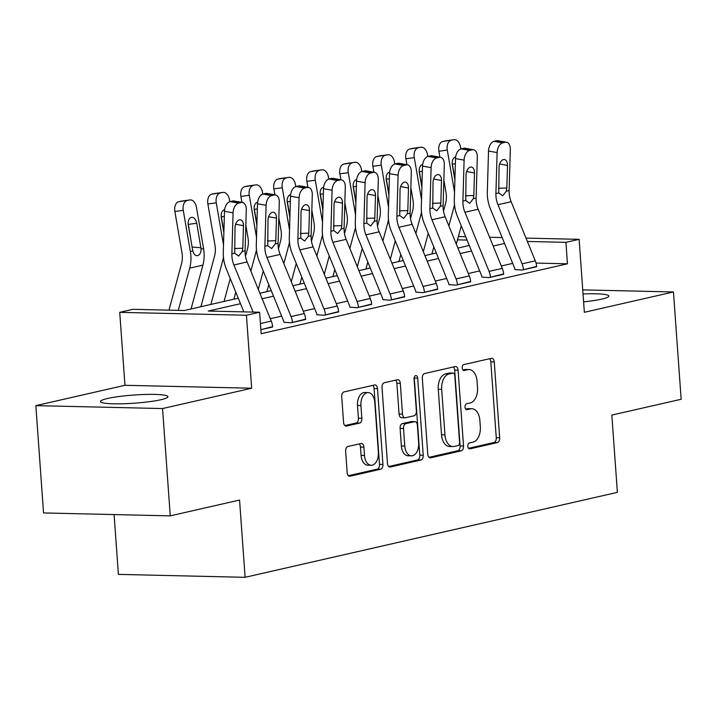 <?xml version="1.0" encoding="UTF-8"?>
<svg xmlns="http://www.w3.org/2000/svg" width="717" height="717" viewBox="0 0 717 717"><rect width="100%" height="100%" fill="white"/><g stroke="black" fill="none" stroke-linecap="round" stroke-linejoin="round"><path stroke-width="1.08" d="M467.825 446.332A2.976 1.828 91.3 0 0 469.572 448.896A2.976 1.828 91.3 0 0 469.85 448.869L497.392 442.586A4.257 2.608 91.3 0 0 499.677 437.782L494.246 361.942A4.257 2.608 91.3 0 0 491.754 358.276A4.257 2.608 91.3 0 0 491.351 358.321L463.818 364.603A2.976 1.828 91.3 0 0 462.214 367.964A2.976 1.828 91.3 0 0 463.953 370.528A2.976 1.828 91.3 0 0 464.24 370.501L467.798 369.685A13.614 8.344 91.3 0 1 469.079 369.56A13.614 8.344 91.3 0 1 477.056 381.283L477.513 387.601A13.614 8.344 91.3 0 1 470.191 402.972L466.624 403.788A2.976 1.828 91.3 0 0 465.019 407.148A2.976 1.828 91.3 0 0 466.767 409.712A2.976 1.828 91.3 0 0 467.045 409.685L470.612 408.869A13.614 8.344 91.3 0 1 471.894 408.744A13.614 8.344 91.3 0 1 479.87 420.458L480.318 426.785A13.614 8.344 91.3 0 1 472.996 442.156L469.429 442.972A2.976 1.828 91.3 0 0 467.825 446.332M160.895 399.728A33.816 4.087 -4.1 0 0 167.912 396.698A33.816 4.087 -4.1 0 0 144.924 394.467A33.816 4.087 -4.1 0 0 107.478 398.5A33.816 4.087 -4.1 0 0 100.461 401.529A33.816 4.087 -4.1 0 0 123.449 403.752A33.816 4.087 -4.1 0 0 160.895 399.728M583.602 301.857A33.816 4.087 -4.1 0 0 601.832 299.106A33.816 4.087 -4.1 0 0 608.85 296.067A33.816 4.087 -4.1 0 0 583.029 293.943M347.924 446.503A4.257 2.608 91.3 0 0 345.639 451.307L347.162 472.584A4.257 2.608 91.3 0 0 349.654 476.249A4.257 2.608 91.3 0 0 350.057 476.205L380.637 469.232A4.257 2.608 91.3 0 0 382.923 464.419L377.492 388.587A4.257 2.608 91.3 0 0 375 384.921A4.257 2.608 91.3 0 0 374.597 384.966L344.017 391.939A4.257 2.608 91.3 0 0 341.722 396.752L343.568 422.447A4.257 2.608 91.3 0 0 346.06 426.113A4.257 2.608 91.3 0 0 346.463 426.068L359.549 423.084A4.257 2.608 91.3 0 0 361.843 418.28L360.929 405.535A11.382 6.973 91.3 0 1 368.117 392.575A11.382 6.973 91.3 0 1 374.794 402.371L378.37 452.293A11.382 6.973 91.3 0 1 371.173 465.261A11.382 6.973 91.3 0 1 364.505 455.456L363.904 447.139A4.257 2.608 91.3 0 0 361.413 443.473A4.257 2.608 91.3 0 0 361.01 443.518L347.924 446.503M170.252 515.864L43.54 512.942L35.85 405.634L162.553 408.556L170.252 515.864L239.559 500.045L245.097 577.31L617.382 492.346L611.843 415.089L681.15 399.27L673.46 291.962L584.346 312.298L579.121 239.335L565.919 242.346L567.452 263.802L261.176 333.701L259.635 312.236L246.433 315.247L119.73 312.334L132.932 309.314L184.296 310.506L238.259 298.191M162.553 408.556L251.667 388.22L246.433 315.247M427.762 454.193A4.257 2.608 91.3 0 0 430.254 457.858A4.257 2.608 91.3 0 0 430.657 457.813L461.237 450.832A4.257 2.608 91.3 0 0 463.523 446.028L458.091 370.196A4.257 2.608 91.3 0 0 455.6 366.53A4.257 2.608 91.3 0 0 455.196 366.566L424.616 373.548A4.257 2.608 91.3 0 0 422.322 378.352L427.762 454.193M420.933 460.027L390.353 467.009A4.257 2.608 91.3 0 1 389.958 467.054A4.257 2.608 91.3 0 1 387.458 463.388L382.027 387.547A4.257 2.608 91.3 0 1 384.312 382.744L397.406 379.759A4.257 2.608 91.3 0 1 397.801 379.714A4.257 2.608 91.3 0 1 400.301 383.38L402.506 414.139A4.257 2.608 91.3 0 0 404.997 417.796A4.257 2.608 91.3 0 0 405.392 417.76L414.076 415.779A4.257 2.608 91.3 0 0 416.371 410.975L414.067 378.952A2.976 1.828 91.3 0 1 415.959 375.565A2.976 1.828 91.3 0 1 417.697 378.128L423.227 455.223A4.257 2.608 91.3 0 1 420.933 460.027L417.509 459.956L388.739 466.516M673.46 291.962L582.742 289.874M567.452 263.802L536.047 263.085M512.682 263.399L501.308 265.989M479.682 270.927L468.309 273.527M446.673 278.465L435.3 281.055M413.673 285.993L402.3 288.584M380.664 293.522L369.3 296.121M347.664 301.059L336.291 303.649M314.655 308.588L303.291 311.187M281.656 316.116L270.282 318.715M506.569 142.244A8.667 5.144 100.2 0 0 505.279 142.28L496.693 140.738A8.667 5.144 -79.8 0 1 497.974 140.702L506.569 142.244A8.667 5.144 100.2 0 1 510.316 149.566L509.115 190.579A21.671 16.921 77.1 0 0 511.149 201.701L535.285 260.836A15.174 11.848 -102.9 0 1 536.666 266.742L523.464 269.753A15.174 11.848 -102.9 0 0 522.084 263.847L497.948 204.712A21.671 16.921 77.1 0 1 495.913 193.59L497.114 152.578L488.519 151.036L487.327 192.048A32.516 25.391 77.1 0 0 490.374 208.737L514.51 267.871A4.338 3.388 -102.9 0 1 514.905 269.556L522.146 270.058L536.639 266.41M473.561 149.772A8.667 5.144 100.2 0 0 472.279 149.808L463.684 148.267A8.667 5.144 -79.8 0 1 464.974 148.231L473.561 149.772A8.667 5.144 100.2 0 1 477.307 157.104L476.115 198.107A21.671 16.921 77.1 0 0 478.14 209.23L502.285 268.364A15.174 11.848 -102.9 0 1 503.666 274.279L490.464 277.291A15.174 11.848 -102.9 0 0 489.084 271.385L464.939 212.241A21.671 16.921 77.1 0 1 462.913 201.119L464.105 160.115L455.519 158.574L454.318 199.577A32.516 25.391 77.1 0 0 457.365 216.265L481.501 275.4A4.338 3.388 -102.9 0 1 481.896 277.094L489.137 277.587L503.639 273.939M440.561 157.301A8.667 5.144 100.2 0 0 439.27 157.337L430.684 155.795A8.667 5.144 -79.8 0 1 431.966 155.759L440.561 157.301A8.667 5.144 100.2 0 1 444.307 164.632L443.106 205.636A21.671 16.921 77.1 0 0 445.14 216.767L469.276 275.902A15.174 11.848 -102.9 0 1 470.657 281.808L457.455 284.819A15.174 11.848 -102.9 0 0 456.075 278.913L431.939 219.778A21.671 16.921 77.1 0 1 429.904 208.647L431.105 167.644L422.519 166.102L421.318 207.114A32.516 25.391 77.1 0 0 424.365 223.803L448.501 282.937A4.338 3.388 -102.9 0 1 448.896 284.622L456.137 285.124L470.63 281.476M407.552 164.838A8.667 5.144 100.2 0 0 406.27 164.874L397.684 163.333A8.667 5.144 -79.8 0 1 398.966 163.297L407.552 164.838A8.667 5.144 100.2 0 1 411.307 172.161L410.106 213.173A21.671 16.921 77.1 0 0 412.132 224.296L436.277 283.43A15.174 11.848 -102.9 0 1 437.657 289.336L424.455 292.348A15.174 11.848 -102.9 0 0 423.075 286.442L398.93 227.307A21.671 16.921 77.1 0 1 396.904 216.184L398.105 175.172L389.51 173.639L388.318 214.643A32.516 25.391 77.1 0 0 391.357 231.331L415.493 290.466A4.338 3.388 -102.9 0 1 415.887 292.151L423.129 292.653L437.63 289.005M374.552 172.367A8.667 5.144 100.2 0 0 373.27 172.403L364.675 170.861A8.667 5.144 -79.8 0 1 365.957 170.825L374.552 172.367A8.667 5.144 100.2 0 1 378.298 179.698L377.106 220.702A21.671 16.921 77.1 0 0 379.132 231.824L403.268 290.968A15.174 11.848 -102.9 0 1 404.648 296.874L391.446 299.885A15.174 11.848 -102.9 0 0 390.066 293.979L365.93 234.844A21.671 16.921 77.1 0 1 363.904 223.713L365.096 182.71L356.51 181.168L355.309 222.171A32.516 25.391 77.1 0 0 358.357 238.86L382.493 297.994A4.338 3.388 -102.9 0 1 382.887 299.688L390.129 300.181L404.621 296.542M341.543 179.895A8.667 5.144 100.2 0 0 340.261 179.931L331.675 178.399A8.667 5.144 -79.8 0 1 332.957 178.354L341.543 179.895A8.667 5.144 100.2 0 1 345.298 187.227L344.097 228.23A21.671 16.921 77.1 0 0 346.123 239.361L370.268 298.496A15.174 11.848 -102.9 0 1 371.648 304.402L358.446 307.414A15.174 11.848 -102.9 0 0 357.066 301.507L332.93 242.373A21.671 16.921 77.1 0 1 330.895 231.25L332.096 190.238L323.501 188.696L322.309 229.709A32.516 25.391 77.1 0 0 325.348 246.397L349.493 305.532A4.338 3.388 -102.9 0 1 349.887 307.217L357.12 307.718L371.621 304.071M308.543 187.433A8.667 5.144 100.2 0 0 307.261 187.469L298.666 185.927A8.667 5.144 -79.8 0 1 299.948 185.891L308.543 187.433A8.667 5.144 100.2 0 1 312.289 194.755L311.097 235.768A21.671 16.921 77.1 0 0 313.123 246.89L337.259 306.025A15.174 11.848 -102.9 0 1 338.639 311.931L325.437 314.951A15.174 11.848 -102.9 0 0 324.057 309.036L299.921 249.901A21.671 16.921 77.1 0 1 297.896 238.779L299.088 197.775L290.502 196.234L289.301 237.237A32.516 25.391 77.1 0 0 292.348 253.926L316.484 313.06A4.338 3.388 -102.9 0 1 316.878 314.754L324.12 315.247L338.612 311.599M275.534 194.961A8.667 5.144 100.2 0 0 274.252 194.997L265.666 193.456A8.667 5.144 -79.8 0 1 266.948 193.42L275.534 194.961A8.667 5.144 100.2 0 1 279.289 202.293L278.088 243.296A21.671 16.921 77.1 0 0 280.123 254.427L304.259 313.562A15.174 11.848 -102.9 0 1 305.639 319.468L292.437 322.48A15.174 11.848 -102.9 0 0 291.057 316.573L266.921 257.439A21.671 16.921 77.1 0 1 264.887 246.307L266.088 205.304L257.493 203.762L256.301 244.766A32.516 25.391 77.1 0 0 259.339 261.454L283.484 320.598A4.338 3.388 -102.9 0 1 283.878 322.283L291.12 322.775L305.612 319.137M272.603 326.665L260.889 329.677L272.63 326.997A15.174 11.848 -102.9 0 0 271.25 321.091L247.114 261.956A21.671 16.921 77.1 0 1 245.089 250.825L246.281 209.821A8.667 5.144 100.2 0 0 242.534 202.49A8.667 5.144 100.2 0 0 241.253 202.535L238.609 203.135A8.667 5.144 100.2 0 0 233.079 212.832L224.493 211.291A8.667 5.144 -79.8 0 1 230.023 201.594L238.609 203.135M114.102 514.573L118.386 574.389L245.097 577.31M251.667 388.22L124.964 385.298L35.85 405.634M124.964 385.298L119.73 312.334M240.509 303.694L208.271 311.053L259.635 312.236M504.535 243.448L493.171 246.039M471.535 250.977L460.162 253.567M438.526 258.505L427.162 261.105M405.526 266.043L394.153 268.633M372.517 273.571L361.153 276.162M339.517 281.1L328.144 283.699M306.517 288.637L295.144 291.227M273.509 296.166L262.135 298.765M565.919 242.346L527.371 241.459M458.378 236.547L465.709 236.718M489.586 237.264L502.133 237.56M526.009 238.107L579.121 239.335M467.081 240.07L457.491 239.845M259.886 293.253L271.259 290.654M292.894 285.716L304.268 283.125M325.894 278.187L337.268 275.597M358.903 270.659L370.277 268.059M391.903 263.121L403.277 260.531M424.912 255.593L436.277 252.993M457.912 248.064L469.285 245.465M471.894 408.744L468.461 408.663A13.614 8.344 91.3 0 0 467.188 408.789L470.612 408.869M465.709 409.129L467.188 408.789M469.079 369.56L465.656 369.479A13.614 8.344 91.3 0 0 464.374 369.613L467.798 369.685M462.904 369.945L464.374 369.613M468.524 448.313L493.968 442.506A4.257 2.608 91.3 0 0 496.254 437.702L490.822 361.861A4.257 2.608 91.3 0 0 489.541 358.733M429.035 457.321L457.813 450.751A4.257 2.608 91.3 0 0 460.099 445.947L454.668 370.115A4.257 2.608 91.3 0 0 453.395 366.979M457.966 445.589A2.976 1.828 91.3 0 0 459.57 442.219L454.793 375.654A2.976 1.828 91.3 0 0 453.045 373.091A2.976 1.828 91.3 0 0 452.768 373.118L449.012 373.978A13.614 8.344 91.3 0 0 441.681 389.349L444.943 434.852A13.614 8.344 91.3 0 0 452.929 446.574A13.614 8.344 91.3 0 0 454.202 446.44L457.966 445.589M449.9 373.055A2.976 1.828 91.3 0 0 449.622 373.01A2.976 1.828 91.3 0 0 449.344 373.037L452.768 373.118M452.929 446.574L449.505 446.494A13.614 8.344 91.3 0 1 441.52 434.771L438.257 389.277A13.614 8.344 91.3 0 1 445.589 373.898L449.344 373.037M404.997 417.796L401.574 417.724A4.257 2.608 91.3 0 1 399.073 414.059L396.868 383.299A4.257 2.608 91.3 0 0 395.596 380.171M417.509 459.956A4.257 2.608 91.3 0 0 419.803 455.152L414.274 378.047A2.976 1.828 91.3 0 0 414.193 377.465M404.791 446.055A11.382 6.973 91.3 0 0 411.459 455.851A11.382 6.973 91.3 0 0 418.656 442.891L417.393 425.298A4.257 2.608 91.3 0 0 414.901 421.632A4.257 2.608 91.3 0 0 414.498 421.677L405.822 423.657A4.257 2.608 91.3 0 0 403.528 428.461L404.791 446.055L401.368 445.974A11.382 6.973 91.3 0 0 408.036 455.77L411.459 455.851M414.901 421.632L411.477 421.56A4.257 2.608 91.3 0 0 411.074 421.596L414.498 421.677M401.368 445.974L400.104 428.381A4.257 2.608 91.3 0 1 402.389 423.577L411.074 421.596M371.173 465.261L367.749 465.181A11.382 6.973 91.3 0 1 361.081 455.385L360.481 447.058A4.257 2.608 91.3 0 0 359.208 443.931M368.117 392.575L364.693 392.495A11.382 6.973 91.3 0 0 357.505 405.455L360.929 405.535M344.841 425.575L356.125 423.003A4.257 2.608 91.3 0 0 358.41 418.199L357.505 405.455M348.435 475.712L377.214 469.151A4.257 2.608 91.3 0 0 379.499 464.347L374.068 388.506A4.257 2.608 91.3 0 0 372.795 385.379M460.816 148.93L460.502 147.075A8.667 5.404 82.2 0 0 454.04 139.69A8.667 5.404 82.2 0 0 453.753 139.743L445.356 140.899A8.667 5.404 -97.8 0 1 445.651 140.846A8.667 5.404 -97.8 0 1 445.947 140.819M456.326 244.156L461.273 225.837M448.869 225.9L453.736 207.894A32.516 25.391 -102.9 0 0 454.479 204.444M454.533 192.219A32.516 25.391 -102.9 0 0 454.39 191.287L447.3 150.086L438.903 151.242A8.667 5.404 -97.8 0 1 442.712 141.5L445.356 140.899M443.509 211.085L445.553 203.503A21.671 16.921 -102.9 0 0 445.992 192.434L443.859 180.039M439.924 157.193L438.903 151.242M431.912 253.997L433.812 246.962M442.712 141.5L453.753 139.743M451.11 140.353A8.667 5.404 82.2 0 0 447.3 150.086M455.645 157.077A6.937 4.32 -97.8 0 0 455.6 157.077A6.937 4.32 -97.8 0 0 455.367 157.122A6.937 4.32 -97.8 0 0 452.319 164.91L454.901 179.895M454.928 178.972L452.373 164.139A6.937 4.32 82.2 0 0 452.158 163.171M496.693 140.738L494.049 141.339L502.644 142.88A8.667 5.144 100.2 0 0 497.114 152.578M488.519 151.036A8.667 5.144 -79.8 0 1 494.049 141.339M505.279 142.28L502.644 142.88M498.432 188.284L506.838 187.962L506.274 191.224L502.671 195.813L498.763 192.936L499.041 167.33A6.937 4.114 -79.8 0 1 503.468 159.568A6.937 4.114 -79.8 0 1 504.49 159.541A6.937 4.114 -79.8 0 1 507.493 165.403L499.641 163.996M506.838 187.962L507.493 165.403M427.816 156.458L427.493 154.612A8.667 5.404 82.2 0 0 421.04 147.227A8.667 5.404 82.2 0 0 420.745 147.281L412.347 148.428A8.667 5.404 -97.8 0 1 412.642 148.374A8.667 5.404 -97.8 0 1 412.938 148.347M423.317 251.694L428.264 233.366M415.86 233.428L420.727 215.423A32.516 25.391 -102.9 0 0 421.471 211.981M421.533 199.747A32.516 25.391 -102.9 0 0 421.381 198.815L414.292 157.623L405.894 158.771A8.667 5.404 -97.8 0 1 409.712 149.028L412.347 148.428M410.5 218.613L412.553 211.04A21.671 16.921 -102.9 0 0 412.983 199.971L410.85 187.567M406.924 164.722L405.894 158.771M398.912 261.526L400.812 254.49M409.712 149.028L420.745 147.281M418.11 147.881A8.667 5.404 82.2 0 0 414.292 157.623M422.636 164.605A6.937 4.32 -97.8 0 0 422.6 164.614A6.937 4.32 -97.8 0 0 422.367 164.65A6.937 4.32 -97.8 0 0 419.32 172.447L421.892 187.424M421.919 186.501L419.364 171.668A6.937 4.32 82.2 0 0 419.158 170.7M394.807 163.996L394.493 162.141A8.667 5.404 82.2 0 0 388.04 154.755A8.667 5.404 82.2 0 0 387.745 154.809L379.347 155.956A8.667 5.404 -97.8 0 1 379.643 155.903A8.667 5.404 -97.8 0 1 379.938 155.876M390.317 259.222L395.264 240.903M382.86 240.957L387.727 222.951A32.516 25.391 -102.9 0 0 388.471 219.51M388.533 207.276A32.516 25.391 -102.9 0 0 388.381 206.353L381.292 165.152L372.894 166.299A8.667 5.404 -97.8 0 1 376.703 156.566L379.347 155.956M377.5 226.142L379.544 218.568A21.671 16.921 -102.9 0 0 379.983 207.5L377.85 195.105M373.916 172.25L372.894 166.299M365.903 269.054L367.803 262.019M376.703 156.566L387.745 154.809M385.101 155.41A8.667 5.404 82.2 0 0 381.292 165.152M389.636 172.134A6.937 4.32 -97.8 0 0 389.6 172.143A6.937 4.32 -97.8 0 0 389.358 172.188A6.937 4.32 -97.8 0 0 386.311 179.976L388.892 194.952M388.919 194.029L386.364 179.196A6.937 4.32 82.2 0 0 386.149 178.228M361.807 171.524L361.485 169.669A8.667 5.404 82.2 0 0 355.032 162.284A8.667 5.404 82.2 0 0 354.736 162.338L346.338 163.494A8.667 5.404 -97.8 0 1 346.634 163.44A8.667 5.404 -97.8 0 1 346.929 163.413M357.308 266.751L362.255 248.432M349.851 248.494L354.718 230.489A32.516 25.391 -102.9 0 0 355.462 227.047M355.524 214.813A32.516 25.391 -102.9 0 0 355.372 213.881L348.283 172.689L339.894 173.837A8.667 5.404 -97.8 0 1 343.703 164.094L346.338 163.494M344.492 233.679L346.544 226.106A21.671 16.921 -102.9 0 0 346.983 215.028L344.841 202.633M340.916 179.788L339.894 173.837M332.903 276.592L334.803 269.556M343.703 164.094L354.736 162.338M352.101 162.947A8.667 5.404 82.2 0 0 348.283 172.689M356.636 179.671A6.937 4.32 -97.8 0 0 356.591 179.671A6.937 4.32 -97.8 0 0 356.358 179.716A6.937 4.32 -97.8 0 0 353.311 187.513L355.883 202.49M355.91 201.567L353.356 186.734A6.937 4.32 82.2 0 0 353.149 185.766M463.684 148.267L461.049 148.867L469.635 150.409A8.667 5.144 100.2 0 0 464.105 160.115M455.519 158.574A8.667 5.144 -79.8 0 1 461.049 148.867M472.279 149.808L469.635 150.409M465.432 195.813L473.829 195.49L473.274 198.752L469.671 203.35L465.754 200.473L466.041 174.867A6.937 4.114 -79.8 0 1 470.46 167.106A6.937 4.114 -79.8 0 1 471.49 167.07A6.937 4.114 -79.8 0 1 474.493 172.94L466.642 171.533M473.829 195.49L474.493 172.94M430.684 155.795L428.04 156.405L436.635 157.946A8.667 5.144 100.2 0 0 431.105 167.644M422.519 166.102A8.667 5.144 -79.8 0 1 428.04 156.405M439.27 157.337L436.635 157.946M432.423 203.35L440.83 203.028L440.265 206.29L436.662 210.879L432.754 208.002L433.032 182.396A6.937 4.114 -79.8 0 1 437.46 174.634A6.937 4.114 -79.8 0 1 438.481 174.607A6.937 4.114 -79.8 0 1 441.484 180.469L433.633 179.062M440.83 203.028L441.484 180.469M397.684 163.333L395.04 163.933L403.626 165.475A8.667 5.144 100.2 0 0 398.105 175.172M389.51 173.639A8.667 5.144 -79.8 0 1 395.04 163.933M406.27 164.874L403.626 165.475M399.423 210.879L407.821 210.556L407.265 213.818L403.662 218.416L399.745 215.53L400.032 189.933A6.937 4.114 -79.8 0 1 404.451 182.163A6.937 4.114 -79.8 0 1 405.481 182.136A6.937 4.114 -79.8 0 1 408.484 187.997L400.633 186.59M407.821 210.556L408.484 187.997M328.807 179.053L328.485 177.207A8.667 5.404 82.2 0 0 322.032 169.821A8.667 5.404 82.2 0 0 321.736 169.875L313.338 171.022A8.667 5.404 -97.8 0 1 313.634 170.969A8.667 5.404 -97.8 0 1 313.929 170.942M324.308 274.288L329.255 255.96M316.851 256.023L321.718 238.017A32.516 25.391 -102.9 0 0 322.462 234.576M322.525 222.342A32.516 25.391 -102.9 0 0 322.372 221.419L315.283 180.218L306.885 181.365A8.667 5.404 -97.8 0 1 310.694 171.623L313.338 171.022M311.492 241.208L313.535 233.634A21.671 16.921 -102.9 0 0 313.974 222.566L311.841 210.162M307.907 187.316L306.885 181.365M299.894 284.12L301.803 277.085M310.694 171.623L321.736 169.875M319.092 170.476A8.667 5.404 82.2 0 0 315.283 180.218M323.627 187.2A6.937 4.32 -97.8 0 0 323.591 187.209A6.937 4.32 -97.8 0 0 323.349 187.245A6.937 4.32 -97.8 0 0 320.302 195.042L322.883 210.018M322.91 209.095L320.356 194.262A6.937 4.32 82.2 0 0 320.14 193.294M364.675 170.861L362.04 171.462L370.626 173.003A8.667 5.144 100.2 0 0 365.096 182.71M356.51 181.168A8.667 5.144 -79.8 0 1 362.04 171.462M373.27 172.403L370.626 173.003M366.414 218.407L374.821 218.085L374.256 221.347L370.653 225.945L366.745 223.068L367.023 197.462A6.937 4.114 -79.8 0 1 371.451 189.7A6.937 4.114 -79.8 0 1 372.473 189.673A6.937 4.114 -79.8 0 1 375.475 195.535L367.624 194.128M374.821 218.085L375.475 195.535M295.798 186.59L295.485 184.735A8.667 5.404 82.2 0 0 289.023 177.35A8.667 5.404 82.2 0 0 288.727 177.404L280.338 178.551A8.667 5.404 -97.8 0 1 280.625 178.497A8.667 5.404 -97.8 0 1 280.921 178.47M291.299 281.817L296.255 263.498M283.851 263.56L288.709 245.555A32.516 25.391 -102.9 0 0 289.462 242.104M289.516 229.87A32.516 25.391 -102.9 0 0 289.372 228.947L282.283 187.746L273.885 188.903A8.667 5.404 -97.8 0 1 277.694 179.16L280.338 178.551M278.483 248.736L280.535 241.163A21.671 16.921 -102.9 0 0 280.974 230.094L278.841 217.699M274.907 194.845L273.885 188.903M266.894 291.649L268.794 284.613M277.694 179.16L288.727 177.404M286.092 178.004A8.667 5.404 82.2 0 0 282.283 187.746M290.627 194.728A6.937 4.32 -97.8 0 0 290.582 194.737A6.937 4.32 -97.8 0 0 290.349 194.782A6.937 4.32 -97.8 0 0 287.302 202.57L289.874 217.547M289.901 216.624L287.356 201.791A6.937 4.32 82.2 0 0 287.141 200.832M331.675 178.399L329.031 178.999L337.626 180.541A8.667 5.144 100.2 0 0 332.096 190.238M323.501 188.696A8.667 5.144 -79.8 0 1 329.031 178.999M340.261 179.931L337.626 180.541M333.414 225.945L341.812 225.622L341.256 228.884L337.653 233.473L333.737 230.596L334.023 204.99A6.937 4.114 -79.8 0 1 338.442 197.229A6.937 4.114 -79.8 0 1 339.473 197.202A6.937 4.114 -79.8 0 1 342.475 203.063L334.624 201.656M341.812 225.622L342.475 203.063M262.798 194.119L262.476 192.273A8.667 5.404 82.2 0 0 256.023 184.887A8.667 5.404 82.2 0 0 255.727 184.932L247.329 186.088A8.667 5.404 -97.8 0 1 247.625 186.035A8.667 5.404 -97.8 0 1 247.921 186.008M258.299 289.354L263.247 271.026M250.842 271.089L255.709 253.083A32.516 25.391 -102.9 0 0 256.453 249.641M256.516 237.408A32.516 25.391 -102.9 0 0 256.363 236.476L249.274 195.284L240.876 196.431A8.667 5.404 -97.8 0 1 244.685 186.689L247.329 186.088M245.483 256.274L247.526 248.7A21.671 16.921 -102.9 0 0 247.965 237.623L245.832 225.228M241.898 202.382L240.876 196.431M233.894 299.186L235.794 292.151M244.685 186.689L255.727 184.932M253.083 185.542A8.667 5.404 82.2 0 0 249.274 195.284M257.618 202.266A6.937 4.32 -97.8 0 0 257.582 202.266A6.937 4.32 -97.8 0 0 257.349 202.311A6.937 4.32 -97.8 0 0 254.293 210.108L256.874 225.084M256.901 224.161L254.347 209.328A6.937 4.32 82.2 0 0 254.132 208.36M298.666 185.927L296.031 186.528L304.617 188.069A8.667 5.144 100.2 0 0 299.088 197.775M290.502 196.234A8.667 5.144 -79.8 0 1 296.031 186.528M307.261 187.469L304.617 188.069M300.405 233.473L308.812 233.15L308.247 236.413L304.644 241.011L300.737 238.125L301.023 212.528A6.937 4.114 -79.8 0 1 305.442 204.766A6.937 4.114 -79.8 0 1 306.473 204.73A6.937 4.114 -79.8 0 1 309.466 210.592L301.615 209.185M308.812 233.15L309.466 210.592M229.79 201.656L229.476 199.801A8.667 5.404 82.2 0 0 223.014 192.416A8.667 5.404 82.2 0 0 222.727 192.47L214.329 193.617A8.667 5.404 -97.8 0 1 214.616 193.563A8.667 5.404 -97.8 0 1 214.912 193.536M224.062 301.427L230.247 278.555M210.861 304.438L222.7 260.612A32.516 25.391 -102.9 0 0 223.453 257.17M223.507 244.936A32.516 25.391 -102.9 0 0 223.363 244.013L216.274 202.812L207.876 203.96A8.667 5.404 -97.8 0 1 211.685 194.217L214.329 193.617M200.885 306.715L214.526 256.229A21.671 16.921 -102.9 0 0 214.966 245.16L207.876 203.96M211.685 194.217L222.727 192.47M220.083 193.07A8.667 5.404 82.2 0 0 216.274 202.812M224.618 209.794A6.937 4.32 -97.8 0 0 224.573 209.803A6.937 4.32 -97.8 0 0 224.34 209.839A6.937 4.32 -97.8 0 0 221.293 217.636L223.865 232.613M223.892 231.69L221.347 216.857A6.937 4.32 82.2 0 0 221.132 215.889M265.666 193.456L263.022 194.056L271.618 195.598A8.667 5.144 100.2 0 0 266.088 205.304M257.493 203.762A8.667 5.144 -79.8 0 1 263.022 194.056M274.252 194.997L271.618 195.598M267.405 241.002L275.803 240.679L275.247 243.941L271.644 248.539L267.737 245.662L268.015 220.056A6.937 4.114 -79.8 0 1 272.442 212.295A6.937 4.114 -79.8 0 1 273.464 212.268A6.937 4.114 -79.8 0 1 276.466 218.129L268.615 216.722M275.803 240.679L276.466 218.129M191.063 308.955L202.902 265.129A32.516 25.391 -102.9 0 0 203.556 248.53L196.467 207.33A8.667 5.404 82.2 0 0 190.014 199.944A8.667 5.404 82.2 0 0 189.718 199.998L181.32 201.145A8.667 5.404 -97.8 0 1 181.616 201.092A8.667 5.404 -97.8 0 1 181.912 201.065M178.291 310.362L189.7 268.149A32.516 25.391 -102.9 0 0 190.355 251.542L183.265 210.341L174.867 211.497A8.667 5.404 -97.8 0 1 178.685 201.755L181.32 201.145M168.988 310.147L181.518 263.757A21.671 16.921 -102.9 0 0 181.957 252.689L174.867 211.497M197.534 255.646C195.4 255.897 193.823 254.338 192.81 250.986L188.284 225.165A6.937 4.32 -97.8 0 1 191.34 217.376A6.937 4.32 -97.8 0 1 191.573 217.332A6.937 4.32 -97.8 0 1 196.736 223.238L201.11 249.086C201.02 252.698 199.828 254.885 197.534 255.646L196.727 255.7M178.685 201.755L189.718 199.998M187.083 200.599A8.667 5.404 82.2 0 0 183.265 210.341M192.407 249.086L188.338 224.385A6.937 4.32 82.2 0 0 188.132 223.426M253.146 312.092L233.912 264.967A21.671 16.921 77.1 0 1 231.887 253.845L233.079 212.832M243.843 311.877L226.339 268.992A32.516 25.391 77.1 0 1 223.292 252.303L224.493 211.291M241.253 202.535L232.658 200.993L230.023 201.594M232.658 200.993A8.667 5.144 -79.8 0 1 233.939 200.948L242.534 202.49M234.396 248.539L242.803 248.216L242.238 251.479L238.636 256.068L234.728 253.191L235.015 227.585A6.937 4.114 -79.8 0 1 239.433 219.823A6.937 4.114 -79.8 0 1 240.464 219.796A6.937 4.114 -79.8 0 1 243.457 225.658L235.606 224.251M242.803 248.216L243.457 225.658M469.294 448.851L469.85 448.869M463.675 370.492L464.24 370.501M466.489 409.676L467.045 409.685M490.822 361.861L494.246 361.942M496.254 437.702L499.677 437.782M493.968 442.506L497.392 442.586M454.668 370.115L458.091 370.196M460.099 445.947L463.523 446.028M457.813 450.751L461.237 450.832M429.859 457.796L430.657 457.813M445.589 373.898L449.012 373.978M438.257 389.277L441.681 389.349M441.52 434.771L444.943 434.852M389.555 466.991L390.353 467.009M396.868 383.299L400.301 383.38M399.073 414.059L402.506 414.139M414.274 378.047L417.697 378.128M419.803 455.152L423.227 455.223M402.389 423.577L405.822 423.657M400.104 428.381L403.528 428.461M360.481 447.058L363.904 447.139M361.081 455.385L364.505 455.456M358.41 418.199L361.843 418.28M356.125 423.003L359.549 423.084M345.666 426.05L346.463 426.068M374.068 388.506L377.492 388.587M379.499 464.347L382.923 464.419M377.214 469.151L380.637 469.232M349.26 476.187L350.057 476.205M453.736 207.894L454.901 207.625M455.367 163.727L452.373 164.139M498.763 192.936L495.913 193.59M509.115 190.579L506.274 191.224M511.149 201.701L497.948 204.712M535.285 260.836L522.084 263.847M420.727 215.423L421.892 215.154M422.367 171.255L419.364 171.668M387.727 222.951L388.892 222.691M389.358 178.793L386.364 179.196M354.718 230.489L355.883 230.22M356.358 186.321L353.356 186.734M465.754 200.473L462.913 201.119M476.115 198.107L473.274 198.752M478.14 209.23L464.939 212.241M502.285 268.364L489.084 271.385M432.754 208.002L429.904 208.647M443.106 205.636L440.265 206.29M445.14 216.767L431.939 219.778M469.276 275.902L456.075 278.913M399.745 215.53L396.904 216.184M410.106 213.173L407.265 213.818M412.132 224.296L398.93 227.307M436.277 283.43L423.075 286.442M321.718 238.017L322.883 237.748M323.349 193.85L320.356 194.262M366.745 223.068L363.904 223.713M377.106 220.702L374.256 221.347M379.132 231.824L365.93 234.844M403.268 290.968L390.066 293.979M288.709 245.555L289.874 245.286M290.349 201.387L287.356 201.791M333.737 230.596L330.895 231.25M344.097 228.23L341.256 228.884M346.123 239.361L332.93 242.373M370.268 298.496L357.066 301.507M255.709 253.083L256.874 252.814M257.349 208.916L254.347 209.328M300.737 238.125L297.896 238.779M311.097 235.768L308.247 236.413M313.123 246.89L299.921 249.901M337.259 306.025L324.057 309.036M222.7 260.612L223.865 260.352M224.34 216.444L221.347 216.857M267.737 245.662L264.887 246.307M278.088 243.296L275.247 243.941M280.123 254.427L266.921 257.439M304.259 313.562L291.057 316.573M190.355 251.542L192.81 250.986M189.7 268.149L202.902 265.129M201.11 249.086L203.556 248.53M196.736 223.238L188.338 224.385M192.237 247.051L200.957 247.777M234.728 253.191L231.887 253.845M245.089 250.825L242.238 251.479M247.114 261.956L233.912 264.967M271.25 321.091L260.45 323.555M449.622 373.01L453.045 373.091M454.04 139.69L445.651 140.846M421.04 147.227L412.642 148.374M388.04 154.755L379.643 155.903M355.032 162.284L346.634 163.44M322.032 169.821L313.634 170.969M289.023 177.35L280.625 178.497M256.023 184.887L247.625 186.035M223.014 192.416L214.616 193.563M190.014 199.944L181.616 201.092"/></g></svg>
